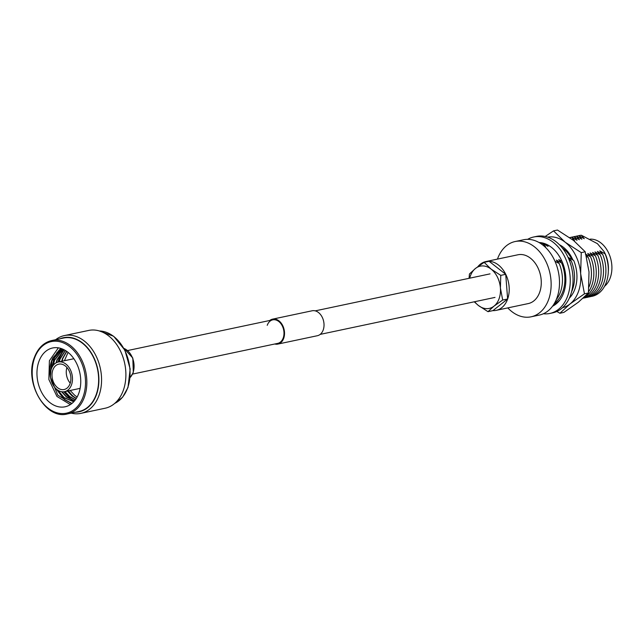 <?xml version="1.0" encoding="UTF-8"?>
<svg xmlns="http://www.w3.org/2000/svg" width="644" height="644" viewBox="0 0 644 644"><rect width="100%" height="100%" fill="white"/><g stroke="black" fill="none" stroke-linecap="round" stroke-linejoin="round"><path stroke-width="0.97" d="M132.632 374.067L277.725 343.373A12.019 8.589 -101.9 0 0 283.239 337.891A12.019 8.589 -101.9 0 0 281.822 325.067A12.019 8.589 -101.9 0 0 272.742 319.851A12.019 8.589 -101.9 0 0 267.228 325.333M274.771 344.001A12.743 9.105 -101.9 0 0 277.87 344.081L317.379 335.717A12.743 9.105 -101.9 0 0 323.232 329.905A12.743 9.105 -101.9 0 0 321.726 316.317A12.743 9.105 -101.9 0 0 312.107 310.786L272.597 319.142A12.743 9.105 -101.9 0 0 269.788 320.471M277.87 344.081A12.743 9.105 -101.9 0 0 283.722 338.261A12.743 9.105 -101.9 0 0 282.217 324.673A12.743 9.105 -101.9 0 0 272.597 319.142M80.822 413.376L105.141 408.232A39.759 28.4 -101.9 0 0 123.398 390.095A39.759 28.4 -101.9 0 0 118.697 347.696A39.759 28.4 -101.9 0 0 88.679 330.436L64.368 335.58A39.759 28.4 78.1 0 1 94.378 352.84A39.759 28.4 78.1 0 1 99.079 395.239A39.759 28.4 78.1 0 1 80.822 413.376A39.759 28.4 78.1 0 1 71.178 413.134M75.525 412.216A37.867 27.048 -101.9 0 0 96.52 394.522A37.867 27.048 -101.9 0 0 90.772 352.091A37.867 27.048 -101.9 0 0 59.989 338.784M70.083 383.607A12.969 9.266 -101.9 0 0 68.554 369.777A12.969 9.266 -101.9 0 0 58.765 364.15A12.969 9.266 -101.9 0 0 52.808 370.059A12.969 9.266 -101.9 0 0 54.346 383.896A12.969 9.266 -101.9 0 0 64.134 389.523A12.969 9.266 -101.9 0 0 70.083 383.607M71.54 384.742A15.15 10.819 78.1 0 1 64.585 391.657A15.15 10.819 78.1 0 1 53.146 385.08A15.15 10.819 78.1 0 1 51.359 368.923A15.15 10.819 78.1 0 1 58.314 362.017A15.15 10.819 78.1 0 1 69.745 368.593A15.15 10.819 78.1 0 1 71.54 384.742M78.874 393.082A30.059 21.469 -101.9 0 0 75.324 361.026A30.059 21.469 -101.9 0 0 52.631 347.977A30.059 21.469 -101.9 0 0 38.833 361.687A30.059 21.469 -101.9 0 0 42.391 393.742A30.059 21.469 -101.9 0 0 65.076 406.791A30.059 21.469 -101.9 0 0 78.874 393.082M67.266 413.963L79.067 411.468A37.529 26.806 -101.9 0 0 96.294 394.345A37.529 26.806 -101.9 0 0 91.859 354.329A37.529 26.806 -101.9 0 0 63.531 338.036L51.737 340.531A37.529 26.806 78.1 0 1 80.065 356.824A37.529 26.806 78.1 0 1 84.501 396.841A37.529 26.806 78.1 0 1 67.266 413.963C45.756 420.049 24.126 382.818 34.245 357.831C37.787 348.259 43.623 342.495 51.737 340.531M62.822 358.515A30.059 21.469 -101.9 0 0 62.202 361.195M68.473 390.828A30.059 21.469 -101.9 0 0 74.599 397.445M55.642 339.71A39.759 28.4 78.1 0 1 64.368 335.58M66.92 367.491A12.969 9.266 -101.9 0 0 70.236 383.164M61.212 348.533L52.808 357.927C50.143 363.506 49.322 369.841 50.337 376.949L51.898 360.688L62.267 348.919M73.827 401.679L64.102 397.581L57.823 390.184M53.243 365.373L54.643 360.109L63.12 349.281M74.583 400.826L66.839 397.002L61.977 391.761M56.431 362.677L57.388 359.529L64.207 349.821M75.437 399.723L69.584 396.422L64.996 391.568M59.24 361.823L60.134 358.95L65.455 350.521M76.338 398.394L72.329 395.835L67.741 390.988M61.985 361.236L62.879 358.37L66.815 351.423M52.808 357.927L62.186 348.887M73.746 401.767L63.772 397.646L57.195 389.741M52.832 365.945L54.313 360.181L62.999 349.233M74.487 400.938L66.509 397.066L61.55 391.697M56.068 362.87L57.058 359.602L64.07 349.74M75.332 399.868L69.254 396.487L64.666 391.633M58.91 361.888L59.803 359.022L65.294 350.433M76.234 398.564L71.999 395.907L67.411 391.053M61.655 361.308L62.549 358.434L66.646 351.31M77.143 397.01L74.744 395.327L70.156 390.473M64.4 360.729L68.095 352.397M71.83 403.538L64.36 399.594L55.948 388.686M51.987 367.41L53.919 358.491L57.026 352.453M72.289 400.157L69.85 398.435L63.861 391.769M58.073 362.073L59.409 357.331L62.516 351.294M50.337 376.949L57.783 395.15L71.637 403.691M71.967 403.426L64.674 399.53L56.567 389.242M52.357 366.718L54.233 358.426L57.831 351.704M58.274 351.133L60.045 349.193M73.255 400.488L70.156 398.37L64.183 391.729M58.387 362L59.715 357.267L63.321 350.545M70.365 404.593L56.962 396.446L48.864 379.493L49.403 360.721L58.363 347.841M477.92 266.6A24.939 17.815 78.1 0 1 485.882 261.553A24.939 17.815 78.1 0 1 498.424 264.998A24.939 17.815 78.1 0 1 509.187 290.927A24.939 17.815 78.1 0 1 496.202 310.352A24.939 17.815 78.1 0 1 492.942 310.617L507.633 298.985L505.717 274.32L489.102 261.295L484.151 262.341L475.481 268.443L469.452 273.982L469.057 278.321M485.882 261.553L517.937 254.774A24.939 17.815 78.1 0 1 530.479 258.212A24.939 17.815 78.1 0 1 541.242 284.149A24.939 17.815 78.1 0 1 528.265 303.574L496.202 310.352M497.466 259.105A38.471 27.483 78.1 0 1 515.136 241.532A38.471 27.483 78.1 0 1 534.488 246.845A38.471 27.483 78.1 0 1 551.087 286.846A38.471 27.483 78.1 0 1 531.067 316.816A38.471 27.483 78.1 0 1 511.714 311.511A38.471 27.483 78.1 0 1 507.786 307.904M515.136 241.532L523.5 239.769A38.471 27.483 78.1 0 1 542.852 245.074A38.471 27.483 78.1 0 1 559.443 285.083A38.471 27.483 78.1 0 1 539.422 315.045L531.067 316.816M590.162 239.149A25.446 18.177 78.1 0 1 600.9 242.925A25.446 18.177 78.1 0 1 604.547 286.298M578.087 235.857A31.049 22.178 78.1 0 1 581.387 235.253L597.415 243.657L604.072 251.571L605.086 253.833A31.049 22.178 78.1 0 1 608.274 272.34A31.049 22.178 78.1 0 1 590.918 296.514M604.072 251.571L604.676 252.754A25.446 18.177 78.1 0 1 608.387 270.303L608.274 272.34M575.672 236.372A31.049 22.178 78.1 0 1 578.98 235.768L584.261 238.707L581.387 235.253M605.086 253.833L599.797 250.886L602.671 254.34A31.049 22.178 78.1 0 1 588.503 297.021M573.257 236.879A31.049 22.178 78.1 0 1 576.565 236.276L581.846 239.222L578.98 235.768M602.671 254.34L597.382 251.402L600.256 254.855A31.049 22.178 78.1 0 1 586.088 297.536M570.842 237.386A31.049 22.178 78.1 0 1 574.15 236.791L579.431 239.729L576.565 236.276M600.256 254.855L594.967 251.909L597.841 255.362A31.049 22.178 78.1 0 1 583.673 298.043M569.682 237.588A31.049 22.178 78.1 0 1 571.735 237.298L577.024 240.244L574.15 236.791M597.841 255.362L592.561 252.424L595.426 255.877A31.049 22.178 78.1 0 1 583.126 298.196M571.993 239.262L574.609 240.751L571.735 237.298M595.426 255.877L590.146 252.931L593.011 256.384A31.049 22.178 78.1 0 1 583.834 297.552M593.011 256.384L587.731 253.446L590.596 256.892A31.049 22.178 78.1 0 1 588.544 291.812M586.04 254.774L588.189 257.407A31.049 22.178 78.1 0 1 588.978 287.063M571.574 291.804A31.049 22.178 78.1 0 0 571.284 260.981L568.419 257.528L573.699 260.466A31.049 22.178 78.1 0 1 569.344 298.132M556.15 303.912A31.049 22.178 78.1 0 1 554.701 304.169M541.87 243.521A31.049 22.178 78.1 0 1 543.294 243.166M540.92 243.674A31.049 22.178 78.1 0 1 542.763 243.424L548.052 246.37L546.192 244.197M556.722 303.429A31.049 22.178 78.1 0 1 553.768 304.419M543.713 245.775L545.637 246.877L542.763 243.424M559.91 299.943A31.049 22.178 78.1 0 1 553.977 304.081M562.019 261.416L558.759 259.572L561.632 263.026A31.049 22.178 78.1 0 1 554.693 302.865M561.632 263.026L556.344 260.079L559.217 263.533A31.049 22.178 78.1 0 1 556.263 299.629M474.234 301.803L478.355 305.441L487.983 311.672L492.934 310.625M487.983 311.672L494.012 306.133L502.682 300.032L507.633 298.985M502.682 300.032L500.404 287.981L500.766 275.366L505.717 274.32M500.766 275.366L491.139 269.136L484.151 262.341M590.596 256.892L585.316 253.953M588.189 257.407L586.475 256.481M571.284 260.981L569.111 259.806M559.217 263.533L554.951 261.182M474.692 301.706A21.598 15.432 -101.9 0 0 478.355 305.441A21.598 15.432 -101.9 0 0 494.012 306.133A21.598 15.432 -101.9 0 0 500.404 287.981A21.598 15.432 -101.9 0 0 491.139 269.136A21.598 15.432 -101.9 0 0 475.481 268.443A21.598 15.432 -101.9 0 0 469.718 278.176M539.044 242.522A33.061 23.619 78.1 0 1 542.272 242.925A33.061 23.619 78.1 0 1 565.287 272.517A33.061 23.619 78.1 0 1 552.528 306.23M527.645 239.335A39.075 27.917 78.1 0 1 533.683 237L536.476 236.404A39.075 27.917 78.1 0 1 545.154 236.461A39.075 27.917 78.1 0 1 572.79 274.803A39.075 27.917 78.1 0 1 552.649 312.863L549.863 313.451A39.075 27.917 78.1 0 1 543.383 313.757M533.683 237A39.075 27.917 78.1 0 1 542.369 237.048A39.075 27.917 78.1 0 1 570.004 275.391A39.075 27.917 78.1 0 1 549.863 313.451M559.427 244.744A30.059 21.469 78.1 0 1 563.403 247.272A30.059 21.469 78.1 0 1 572.951 260.071M562.236 247.9A27.893 19.924 78.1 0 1 563.621 248.906A27.893 19.924 78.1 0 1 571.88 259.484M585.211 251.788L589.019 271.921L588.407 292.98L584.454 293.817L580.655 273.684L581.258 252.625L585.211 251.788L573.546 240.445L557.471 230.037L553.518 230.874L545.202 236.469M581.258 252.625L565.182 242.216L553.518 230.874M588.407 292.98L578.344 302.229L563.862 312.412L559.91 313.25L569.98 304L584.454 293.817M556.819 311.487L559.91 313.25M547.617 237.129A36.064 25.768 -101.9 0 1 565.182 242.216A36.064 25.768 78.1 0 1 580.655 273.684A36.064 25.768 78.1 0 1 569.98 304A36.064 25.768 78.1 0 1 562.542 307.687M114.737 403.386A37.529 26.806 -101.9 0 0 127.713 387.704A37.529 26.806 -101.9 0 0 124.711 350.336A37.529 26.806 -101.9 0 0 99.418 330.976M130.128 377.489A16.47 11.769 -101.9 0 0 133.05 372.61A16.47 11.769 -101.9 0 0 123.978 348.42M34.486 358.281A36.579 26.13 -101.9 0 0 48.026 408.127A36.579 26.13 -101.9 0 0 83.221 396.487A36.579 26.13 -101.9 0 0 69.681 346.641A36.579 26.13 -101.9 0 0 34.486 358.281M127.657 350.537L272.742 319.851M315.206 310.867L490.036 273.877M320.181 334.389L495.011 297.407M99.377 330.968L113.666 336.265L124.92 350.199L130.16 368.98L127.979 387.519L122.577 397.251L114.704 403.41M123.922 348.324L132.817 358.04L133.308 372.433L130.112 377.601M64.585 391.657L80.138 388.364M58.314 362.017L73.867 358.724"/></g></svg>

